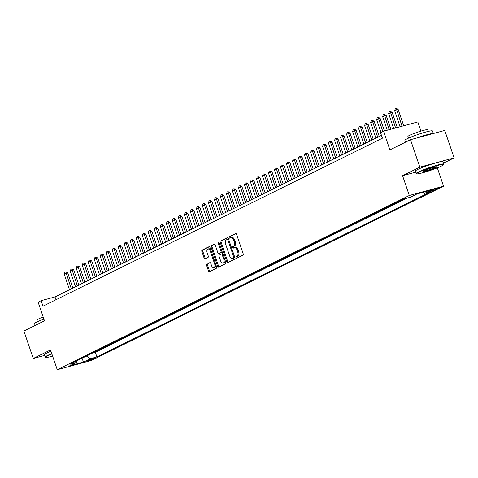 <?xml version="1.0" encoding="UTF-8"?>
<svg xmlns="http://www.w3.org/2000/svg" width="478" height="478" viewBox="0 0 478 478"><rect width="100%" height="100%" fill="white"/><g stroke="black" fill="none" stroke-linecap="round" stroke-linejoin="round"><path stroke-width="0.72" d="M236.018 257.66A0.801 0.454 -105.2 0 0 236.64 258.228A0.801 0.454 -105.2 0 0 236.688 258.21L242.955 255.109A1.141 0.651 -105.2 0 0 243.177 253.734L236.568 234.328A1.141 0.651 -105.2 0 0 235.684 233.515A1.141 0.651 -105.2 0 0 235.612 233.545L229.35 236.64A0.801 0.454 -105.2 0 0 229.189 237.602A0.801 0.454 -105.2 0 0 229.816 238.169A0.801 0.454 -105.2 0 0 229.864 238.152L230.671 237.751A3.663 2.079 -105.2 0 1 230.892 237.668A3.663 2.079 -105.2 0 1 233.736 240.267L234.286 241.886A3.663 2.079 -105.2 0 1 233.575 246.272L232.762 246.672A0.801 0.454 -105.2 0 0 232.607 247.628A0.801 0.454 -105.2 0 0 233.228 248.196A0.801 0.454 -105.2 0 0 233.276 248.178L234.089 247.777A3.663 2.079 -105.2 0 1 234.304 247.694A3.663 2.079 -105.2 0 1 237.148 250.293L237.697 251.912A3.663 2.079 -105.2 0 1 236.986 256.298L236.174 256.698A0.801 0.454 -105.2 0 0 236.018 257.66M235.015 247.526A3.663 2.079 -105.2 0 1 235.23 247.443A3.663 2.079 -105.2 0 1 238.074 250.042L238.624 251.661A3.663 2.079 -105.2 0 1 237.913 256.047L237.1 256.447A0.801 0.454 -105.2 0 0 236.945 257.409A0.801 0.454 -105.2 0 0 237.291 257.911M236.001 233.557L230.271 236.395A0.801 0.454 -105.2 0 0 230.115 237.351A0.801 0.454 -105.2 0 0 230.462 237.853M231.597 237.5A3.663 2.079 -105.2 0 1 231.818 237.417A3.663 2.079 -105.2 0 1 234.662 240.016L235.212 241.635A3.663 2.079 -105.2 0 1 234.501 246.021L233.688 246.421A0.801 0.454 -105.2 0 0 233.533 247.377A0.801 0.454 -105.2 0 0 233.873 247.885M93.999 358.673A3.728 0.341 161.2 0 0 94.566 358.273A3.728 0.341 161.2 0 0 91.985 358.811A3.728 0.341 161.2 0 0 88.077 360.281A3.728 0.341 161.2 0 0 87.51 360.681A3.728 0.341 161.2 0 0 90.091 360.143A3.728 0.341 161.2 0 0 93.999 358.673M206.843 264.095A1.141 0.651 -105.2 0 0 206.621 265.463L208.474 270.912A1.141 0.651 -105.2 0 0 209.364 271.725A1.141 0.651 -105.2 0 0 209.43 271.695L216.391 268.254A1.141 0.651 -105.2 0 0 216.612 266.885L210.003 247.473A1.141 0.651 -105.2 0 0 209.113 246.666A1.141 0.651 -105.2 0 0 209.047 246.69L202.086 250.131A1.141 0.651 -105.2 0 0 201.865 251.5L204.106 258.078A1.141 0.651 -105.2 0 0 204.996 258.891A1.141 0.651 -105.2 0 0 205.062 258.867L208.038 257.391A1.141 0.651 -105.2 0 0 208.265 256.023L207.153 252.76A3.059 1.739 -105.2 0 1 207.93 249.026A3.059 1.739 -105.2 0 1 210.308 251.201L214.658 263.976A3.059 1.739 -105.2 0 1 213.881 267.71A3.059 1.739 -105.2 0 1 211.503 265.541L210.78 263.408A1.141 0.651 -105.2 0 0 209.89 262.595A1.141 0.651 -105.2 0 0 209.818 262.619L207.769 263.844A1.141 0.651 -105.2 0 0 207.548 265.212L209.4 270.662A1.141 0.651 -105.2 0 0 209.973 271.432M443.447 163.159L454.1 157.883L419.845 167.163L410.494 139.701L389.917 149.883L383.559 131.211L380.554 132.699L382.424 138.19L42.99 306.165L41.12 300.674L38.12 302.162L44.478 320.834L23.9 331.015L33.251 358.482L44.645 355.393M419.845 167.163L402.572 175.713L409.299 195.484L57.252 369.703L50.519 349.932L33.251 358.482M226.811 261.836A1.141 0.651 -105.2 0 0 227.701 262.649A1.141 0.651 -105.2 0 0 227.767 262.619L234.728 259.178A1.141 0.651 -105.2 0 0 234.949 257.809L228.347 238.403A1.141 0.651 -105.2 0 0 227.456 237.59A1.141 0.651 -105.2 0 0 227.385 237.614L220.43 241.055A1.141 0.651 -105.2 0 0 220.209 242.43L226.811 261.836L227.737 261.586A1.141 0.651 -105.2 0 0 228.311 262.356M225.556 263.719L218.601 267.16A1.141 0.651 -105.2 0 1 218.53 267.184A1.141 0.651 -105.2 0 1 217.645 266.371L211.037 246.965A1.141 0.651 -105.2 0 1 211.258 245.596L214.24 244.121A1.141 0.651 -105.2 0 1 214.305 244.097A1.141 0.651 -105.2 0 1 215.196 244.909L217.872 252.778A1.141 0.651 -105.2 0 0 218.763 253.591A1.141 0.651 -105.2 0 0 218.828 253.567L220.806 252.587A1.141 0.651 -105.2 0 0 221.027 251.219L218.237 243.021A0.801 0.454 -105.2 0 1 218.44 242.047A0.801 0.454 -105.2 0 1 219.061 242.615L225.783 262.344A1.141 0.651 -105.2 0 1 225.556 263.719M410.494 139.701L444.749 130.422L454.1 157.883M431.264 190.465L429.943 191.116A3.615 0.329 161.2 0 0 429.393 191.505A3.615 0.329 161.2 0 0 431.897 190.991A3.615 0.329 161.2 0 0 435.685 189.563L437.006 188.912A3.615 0.329 161.2 0 0 437.555 188.523A3.615 0.329 161.2 0 0 435.058 189.043A3.615 0.329 161.2 0 0 431.264 190.465M409.299 195.484L443.56 186.205L91.507 360.424L57.252 369.703M92.368 353.134L95.337 352.334L96.909 356.947L430.935 191.642L424.458 193.399L422.851 192.353M96.909 356.947L90.432 358.697L83.823 361.971L69.746 365.784L76.355 362.509L69.878 364.266L403.904 198.968L410.381 197.211L416.989 193.943L431.066 190.13L424.458 193.399M95.337 352.334L406.874 198.161M420.939 131.091L417.82 121.932L383.559 131.211M437.316 167.868L443.56 186.205M381.462 135.358L55.012 296.91L41.12 300.674M55.974 299.742L55.012 296.91M76.355 362.509L77.101 360.693M86.416 356.08L90.432 358.697M83.823 361.971L81.66 358.434M402.572 175.713L415.735 172.146M227.773 237.632L221.356 240.804A1.141 0.651 -105.2 0 0 221.129 242.179L227.737 261.586M233.563 257.989A0.801 0.454 -105.2 0 0 233.724 257.033L227.922 239.992A0.801 0.454 -105.2 0 0 227.301 239.424A0.801 0.454 -105.2 0 0 227.253 239.442L226.399 239.866A3.663 2.079 -105.2 0 0 225.682 244.252L229.649 255.897A3.663 2.079 -105.2 0 0 232.493 258.496A3.663 2.079 -105.2 0 0 232.708 258.413L234.489 257.738A0.801 0.454 -105.2 0 0 234.716 257.122M228.699 239.442A0.801 0.454 -105.2 0 0 228.227 239.173A0.801 0.454 -105.2 0 0 228.179 239.191L227.349 239.418M233.186 258.281A3.663 2.079 -105.2 0 0 233.419 258.245A3.663 2.079 -105.2 0 0 233.634 258.162L232.708 258.413M234.489 257.738L233.634 258.162M214.622 244.139L212.184 245.345A1.141 0.651 -105.2 0 0 211.963 246.714L218.571 266.121A1.141 0.651 -105.2 0 0 219.139 266.891M219.617 253.352A1.141 0.651 -105.2 0 0 219.689 253.34A1.141 0.651 -105.2 0 0 219.755 253.316L221.732 252.336A1.141 0.651 -105.2 0 0 222.049 251.374M220.651 260.946A3.059 1.739 -105.2 0 0 223.029 263.121A3.059 1.739 -105.2 0 0 223.806 259.387L222.276 254.882A1.141 0.651 -105.2 0 0 221.386 254.069A1.141 0.651 -105.2 0 0 221.32 254.099L219.342 255.073A1.141 0.651 -105.2 0 0 219.121 256.447L220.651 260.946M223.029 263.121L223.955 262.87A3.059 1.739 -105.2 0 0 224.911 259.799M223.029 254.26A1.141 0.651 -105.2 0 0 222.312 253.818A1.141 0.651 -105.2 0 0 222.246 253.848L221.457 254.057M210.206 262.637L207.769 263.844M213.881 267.71L214.807 267.459A3.059 1.739 -105.2 0 0 215.763 264.388M210.971 250.323A3.059 1.739 -105.2 0 0 208.856 248.775L207.93 249.026M209.43 246.708L203.013 249.88A1.141 0.651 -105.2 0 0 202.791 251.249L205.032 257.827A1.141 0.651 -105.2 0 0 205.606 258.598M403.713 125.75L398.114 109.313L396.447 109.761L394.643 110.657L400.116 126.724M394.643 110.657L395.306 108.817L396.208 108.369L398.114 109.313M402.046 126.204L396.208 108.369M441.391 166.075A14.215 1.303 161.2 0 0 443.536 164.689A14.215 1.303 161.2 0 0 434.311 166.41A14.215 1.303 161.2 0 0 418.8 172.194A14.215 1.303 161.2 0 0 416.732 173.813A14.215 1.303 161.2 0 0 427.081 171.494A14.215 1.303 161.2 0 0 441.391 166.075M416.732 173.813L416.296 173.598A14.567 1.338 -18.8 0 1 416.195 173.502A14.567 1.338 -18.8 0 1 418.411 171.943A14.567 1.338 -18.8 0 1 433.695 166.195A14.567 1.338 -18.8 0 1 443.775 164.115A14.567 1.338 -18.8 0 1 443.757 164.247L443.536 164.689M435.745 167.605A7.11 0.651 -18.8 0 1 427.989 170.503A7.11 0.651 -18.8 0 1 423.377 171.363A7.11 0.651 -18.8 0 1 424.446 170.664A7.11 0.651 -18.8 0 1 431.604 167.957A7.11 0.651 -18.8 0 1 436.778 166.798A7.11 0.651 -18.8 0 1 435.745 167.605M423.735 171.058A6.758 0.621 161.2 0 0 428.85 169.833A6.758 0.621 161.2 0 0 435.356 167.354A6.758 0.621 161.2 0 0 436.306 166.774M405.523 142.163L404.902 140.329A14.567 1.338 -18.8 0 1 407.119 138.769A14.567 1.338 -18.8 0 1 422.397 133.021A14.567 1.338 -18.8 0 1 432.482 130.936L433.355 133.511M416.308 138.13A14.567 1.338 -18.8 0 1 433.205 133.553M408.463 138.136L407.901 136.487A10.486 0.962 -18.8 0 1 409.497 135.364A10.486 0.962 -18.8 0 1 420.503 131.229A10.486 0.962 -18.8 0 1 427.756 129.723L428.318 131.372M416.195 173.502L415.37 171.082A14.567 1.338 -18.8 0 1 417.587 169.523A14.567 1.338 -18.8 0 1 432.871 163.781A14.567 1.338 -18.8 0 1 442.951 161.695L443.775 164.115M51.905 353.995A14.215 1.303 161.2 0 0 47.824 355.781A14.215 1.303 161.2 0 0 45.763 357.395A14.215 1.303 161.2 0 0 52.628 356.116M45.763 357.395L45.32 357.185A14.567 1.338 -18.8 0 1 45.219 357.084A14.567 1.338 -18.8 0 1 47.436 355.524A14.567 1.338 -18.8 0 1 51.779 353.63M34.553 325.745L33.926 323.911A14.567 1.338 -18.8 0 1 36.143 322.351A14.567 1.338 -18.8 0 1 43.904 319.149M37.487 321.718L36.925 320.069A10.486 0.962 -18.8 0 1 38.521 318.945A10.486 0.962 -18.8 0 1 43.169 316.992M45.219 357.084L44.4 354.67A14.567 1.338 -18.8 0 1 46.617 353.111A14.567 1.338 -18.8 0 1 50.955 351.21M397.284 127.495L392.109 112.282L388.638 113.627L393.687 128.468M388.638 113.627L389.295 111.792L390.197 111.344L392.109 112.282M395.617 127.943L390.197 111.344M390.855 129.233L386.099 115.258L382.627 116.602L387.264 130.207M382.627 116.602L383.29 114.762L384.192 114.314L386.099 115.258M389.188 129.687L384.192 114.314M384.432 130.978L380.094 118.233L378.427 118.681L376.622 119.572L381.014 132.472M376.622 119.572L377.279 117.737L378.182 117.289L380.094 118.233M382.812 131.581L378.182 117.289M379.269 136.445L374.083 121.203L372.416 121.657L370.617 122.547L375.911 138.106M370.617 122.547L371.275 120.707L372.177 120.265L374.083 121.203M377.716 137.216L372.177 120.265M373.264 139.415L368.078 124.178L366.411 124.627L364.606 125.523L369.906 141.082M364.606 125.523L365.264 123.683L366.166 123.234L368.078 124.178M371.705 140.185L366.166 123.234M367.253 142.39L362.067 127.148L360.4 127.602L358.602 128.492L363.895 144.051M358.602 128.492L359.259 126.652L360.161 126.21L362.067 127.148M365.7 143.161L360.161 126.21M361.249 145.366L356.062 130.124L352.591 131.468L357.891 147.027M352.591 131.468L353.248 129.628L354.15 129.179L356.062 130.124M359.689 146.137L354.15 129.179M355.244 148.335L350.051 133.099L348.384 133.547L346.586 134.438L351.88 149.996M346.586 134.438L347.243 132.603L348.145 132.155L350.051 133.099M353.684 149.106L348.145 132.155M349.233 151.311L344.046 136.069L340.575 137.413L345.875 152.972M340.575 137.413L341.232 135.573L342.134 135.125L344.046 136.069M347.673 152.082L342.134 135.125M343.228 154.28L338.036 139.044L336.369 139.492L334.57 140.389L339.864 155.948M334.57 140.389L335.227 138.548L336.13 138.1L338.036 139.044M341.668 155.051L336.13 138.1M337.217 157.256L332.031 142.014L328.559 143.358L333.859 158.917M328.559 143.358L329.223 141.518L330.119 141.076L332.031 142.014M335.658 158.027L330.119 141.076M331.212 160.226L326.02 144.989L324.353 145.437L322.554 146.334L327.848 161.893M322.554 146.334L323.212 144.493L324.114 144.045L326.02 144.989M329.653 160.996L324.114 144.045M325.201 163.201L320.015 147.959L316.544 149.303L321.843 164.862M316.544 149.303L317.207 147.463L318.103 147.021L320.015 147.959M323.642 163.972L318.103 147.021M319.196 166.177L314.004 150.934L310.539 152.279L315.833 167.838M310.539 152.279L311.196 150.439L312.098 149.99L314.004 150.934M317.637 166.947L312.098 149.99M313.186 169.146L307.999 153.91L304.528 155.248L309.828 170.807M304.528 155.248L305.191 153.414L306.087 152.966L307.999 153.91M311.632 169.917L306.087 152.966M307.181 172.122L301.988 156.88L298.523 158.224L303.817 173.783M298.523 158.224L299.18 156.384L300.082 155.942L301.988 156.88M305.621 172.893L300.082 155.942M301.17 175.091L295.984 159.855L294.317 160.303L292.512 161.2L297.812 176.758M292.512 161.2L293.175 159.359L294.078 158.911L295.984 159.855M299.616 175.862L294.078 158.911M295.165 178.067L289.979 162.825L286.507 164.169L291.801 179.728M286.507 164.169L287.164 162.329L288.067 161.887L289.979 162.825M293.606 178.838L288.067 161.887M289.154 181.037L283.968 165.8L282.301 166.248L280.502 167.145L285.796 182.704M280.502 167.145L281.16 165.304L282.062 164.856L283.968 165.8M287.601 181.807L282.062 164.856M283.149 184.012L277.963 168.77L274.491 170.114L279.791 185.673M274.491 170.114L275.149 168.274L276.051 167.832L277.963 168.77M281.59 184.783L276.051 167.832M277.138 186.988L271.952 171.745L270.285 172.2L268.487 173.09L273.78 188.649M268.487 173.09L269.144 171.249L270.046 170.801L271.952 171.745M275.585 187.758L270.046 170.801M271.134 189.957L265.947 174.721L262.476 176.059L267.776 191.624M262.476 176.059L263.133 174.225L264.035 173.777L265.947 174.721M269.574 190.728L264.035 173.777M265.123 192.933L259.936 177.691L258.269 178.145L256.471 179.035L261.765 194.594M256.471 179.035L257.128 177.195L258.03 176.752L259.936 177.691M263.569 193.704L258.03 176.752M259.118 195.902L253.932 180.666L252.264 181.114L250.46 182.01L255.76 197.569M250.46 182.01L251.117 180.17L252.02 179.722L253.932 180.666M257.558 196.673L252.02 179.722M253.113 198.878L247.921 183.636L246.254 184.09L244.455 184.98L249.749 200.539M244.455 184.98L245.112 183.14L246.015 182.698L247.921 183.636M251.553 199.649L246.015 182.698M247.102 201.853L241.916 186.611L240.249 187.059L238.444 187.956L243.744 203.514M238.444 187.956L239.102 186.115L240.004 185.667L241.916 186.611M245.543 202.624L240.004 185.667M241.097 204.823L235.905 189.587L234.238 190.035L232.439 190.925L237.733 206.484M232.439 190.925L233.097 189.091L233.999 188.643L235.905 189.587M239.538 205.594L233.999 188.643M235.086 207.799L229.9 192.556L226.429 193.901L231.728 209.46M226.429 193.901L227.092 192.06L227.988 191.612L229.9 192.556M233.527 208.569L227.988 191.612M229.082 210.768L223.889 195.532L220.424 196.87L225.718 212.435M220.424 196.87L221.081 195.036L221.983 194.588L223.889 195.532M227.522 211.539L221.983 194.588M223.071 213.744L217.884 198.501L214.413 199.846L219.713 215.405M214.413 199.846L215.076 198.006L215.972 197.563L217.884 198.501M221.511 214.514L215.972 197.563M217.066 216.713L211.874 201.477L210.212 201.925L208.408 202.821L213.702 218.38M208.408 202.821L209.065 200.981L209.967 200.533L211.874 201.477M215.506 217.484L209.967 200.533M211.055 219.689L205.869 204.447L202.397 205.791L207.697 221.35M202.397 205.791L203.06 203.951L203.957 203.509L205.869 204.447M209.501 220.46L203.957 203.509M205.05 222.664L199.864 207.422L196.392 208.767L201.686 224.325M196.392 208.767L197.05 206.926L197.952 206.478L199.864 207.422M203.491 223.435L197.952 206.478M199.039 225.634L193.853 210.398L190.381 211.736L195.681 227.295M190.381 211.736L191.045 209.902L191.947 209.454L193.853 210.398M197.486 226.405L191.947 209.454M193.034 228.609L187.848 213.367L184.377 214.712L189.67 230.271M184.377 214.712L185.034 212.871L185.936 212.429L187.848 213.367M191.475 229.38L185.936 212.429M187.023 231.579L181.837 216.343L180.17 216.791L178.372 217.687L183.666 233.246M178.372 217.687L179.029 215.847L179.931 215.399L181.837 216.343M185.47 232.35L179.931 215.399M181.019 234.555L175.832 219.312L172.361 220.657L177.661 236.216M172.361 220.657L173.018 218.816L173.92 218.374L175.832 219.312M179.459 235.325L173.92 218.374M175.008 237.524L169.821 222.288L168.154 222.736L166.356 223.632L171.65 239.191M166.356 223.632L167.013 221.792L167.915 221.344L169.821 222.288M173.454 238.295L167.915 221.344M169.003 240.5L163.817 225.258L160.345 226.602L165.645 242.161M160.345 226.602L161.002 224.762L161.905 224.319L163.817 225.258M167.443 241.271L161.905 224.319M162.998 243.475L157.806 228.233L156.139 228.687L154.34 229.577L159.634 245.136M154.34 229.577L154.997 227.737L155.9 227.289L157.806 228.233M161.439 244.246L155.9 227.289M156.987 246.445L151.801 231.209L148.329 232.547L153.629 248.106M148.329 232.547L148.987 230.713L149.889 230.265L151.801 231.209M155.428 247.216L149.889 230.265M150.982 249.42L145.79 234.178L144.123 234.632L142.325 235.523L147.618 251.081M142.325 235.523L142.982 233.682L143.884 233.24L145.79 234.178M149.423 250.191L143.884 233.24M144.971 252.39L139.785 237.154L138.118 237.602L136.314 238.498L141.613 254.057M136.314 238.498L136.977 236.658L137.873 236.21L139.785 237.154M143.412 253.161L137.873 236.21M138.967 255.366L133.774 240.123L132.107 240.577L130.309 241.468L135.603 257.027M130.309 241.468L130.966 239.627L131.868 239.185L133.774 240.123M137.407 256.136L131.868 239.185M132.956 258.341L127.769 243.099L126.102 243.547L124.298 244.443L129.598 260.002M124.298 244.443L124.961 242.603L125.857 242.155L127.769 243.099M131.396 259.112L125.857 242.155M126.951 261.311L121.759 246.074L120.092 246.523L118.293 247.413L123.587 262.972M118.293 247.413L118.95 245.578L119.853 245.13L121.759 246.074M125.391 262.081L119.853 245.13M120.94 264.286L115.754 249.044L112.282 250.388L117.582 265.947M112.282 250.388L112.945 248.548L113.842 248.1L115.754 249.044M119.386 265.057L113.842 248.1M114.935 267.256L109.743 252.02L106.277 253.358L111.571 268.923M106.277 253.358L106.935 251.524L107.837 251.075L109.743 252.02M113.376 268.027L107.837 251.075M108.924 270.231L103.738 254.989L100.266 256.333L105.566 271.892M100.266 256.333L100.93 254.493L101.832 254.051L103.738 254.989M107.371 271.002L101.832 254.051M102.919 273.201L97.733 257.965L96.066 258.413L94.262 259.309L99.555 274.868M94.262 259.309L94.919 257.469L95.821 257.021L97.733 257.965M101.36 273.972L95.821 257.021M96.909 276.176L91.722 260.934L88.251 262.279L93.551 277.838M88.251 262.279L88.914 260.438L89.816 259.996L91.722 260.934M95.355 276.947L89.816 259.996M90.904 279.152L85.717 263.91L82.246 265.254L87.546 280.813M82.246 265.254L82.903 263.414L83.805 262.966L85.717 263.91M89.344 279.923L83.805 262.966M84.893 282.122L79.707 266.885L78.039 267.333L76.241 268.224L81.535 283.783M76.241 268.224L76.898 266.389L77.8 265.941L79.707 266.885M83.339 282.892L77.8 265.941M78.888 285.097L73.702 269.855L70.23 271.199L75.53 286.758M70.23 271.199L70.887 269.359L71.79 268.917L73.702 269.855M77.328 285.868L71.79 268.917M72.877 288.067L67.691 272.83L66.024 273.279L64.225 274.175L69.519 289.734M64.225 274.175L64.883 272.335L65.785 271.886L67.691 272.83M71.324 288.837L65.785 271.886M436.886 188.553L437.006 188.912M435.464 188.918L435.685 189.563M237.913 256.047L236.986 256.298M238.624 251.661L237.697 251.912M238.074 250.042L237.148 250.293M233.688 246.421L232.762 246.672M234.501 246.021L233.575 246.272M235.212 241.635L234.286 241.886M234.662 240.016L233.736 240.267M230.271 236.395L229.35 236.64M237.1 256.447L236.174 256.698M221.129 242.179L220.209 242.43M221.356 240.804L220.43 241.055M234.602 256.794L233.724 257.033M228.807 239.753L227.922 239.992M218.571 266.121L217.645 266.371M211.963 246.714L211.037 246.965M212.184 245.345L211.258 245.596M219.755 253.316L218.828 253.567M221.732 252.336L220.806 252.587M221.911 250.98L221.027 251.219M219.121 242.782L218.237 243.021M224.69 259.148L223.806 259.387M223.16 254.643L222.276 254.882M215.542 263.736L214.658 263.976M211.192 250.962L210.308 251.201M205.032 257.827L204.106 258.078M202.791 251.249L201.865 251.5M203.013 249.88L202.086 250.131M209.4 270.662L208.474 270.912M207.548 265.212L206.621 265.463M235.23 247.443L234.304 247.694M231.818 237.417L230.892 237.668M228.227 239.173L227.301 239.424M233.419 258.245L232.493 258.496M219.689 253.34L218.763 253.591M222.312 253.818L221.386 254.069"/></g></svg>
